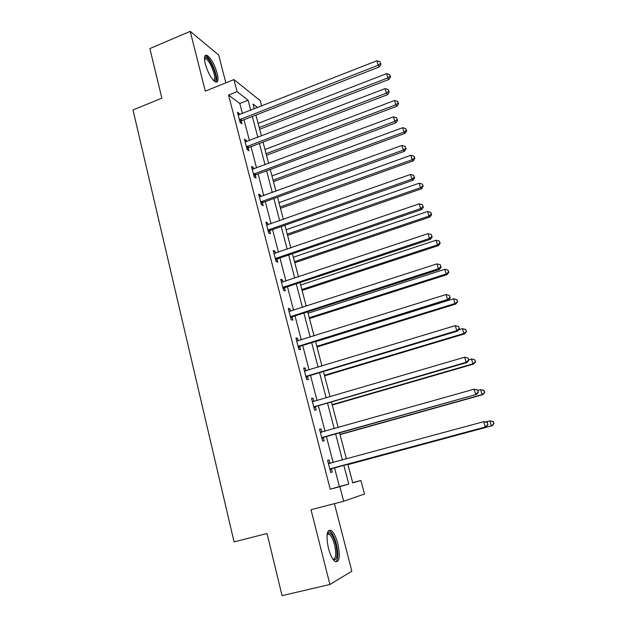 <?xml version="1.0" encoding="UTF-8"?>
<svg xmlns="http://www.w3.org/2000/svg" width="627" height="627" viewBox="0 0 627 627"><rect width="100%" height="100%" fill="white"/><g stroke="black" fill="none" stroke-linecap="round" stroke-linejoin="round"><path stroke-width="0.94" d="M337.835 543.664C335.97 536.83 333.736 532.433 331.127 530.45C326.792 529.486 325.883 535.411 328.399 548.225C330.264 555.099 332.498 559.527 335.1 561.518C339.505 562.372 340.414 556.415 337.835 543.664M217.185 73.288C214.387 64.048 210.97 58.052 206.918 55.294C204.394 54.659 203.861 57.551 205.303 63.962C208.125 73.281 211.542 79.3 215.555 82.027C218.125 82.646 218.666 79.739 217.185 73.288M352.688 482.672L360.901 480.509L364.483 494.021L343.651 501.263L339.858 486.677L348.769 484.068L343.815 465.195M225.845 82.842L218.674 55.035L190.216 31.35L149.861 48.553L161.852 98.165L132.995 109.944L234.075 541.9L267.039 533.506L282.056 595.65L329.896 584.474L351.841 571.181L334.418 503.646M242.406 113.565L239.788 103.51L228.573 95.053L237.084 91.652L233.942 79.574L260.174 100.626L261.6 106.026M228.573 95.053L330.225 489.217L339.403 486.536L334.512 467.711M333.18 462.585L326.393 436.51M325.037 431.282L318.391 405.732M317.003 400.41L310.498 375.377M309.087 369.954L302.708 345.43M301.273 339.92L295.027 315.89M293.569 310.287L287.448 286.743M285.967 281.053L279.963 257.987M278.466 252.211L272.58 229.6M271.06 223.745L265.299 201.596M263.755 195.655L258.112 173.945M256.545 167.934L251.012 146.655M249.428 140.573L244.005 119.718M239.585 114.67L239.295 113.55L237.437 112.202L240.117 122.524L241.959 123.825L241.238 121.05M246.583 141.663L246.246 140.377L244.42 139.147L247.124 149.602L248.95 150.786L248.221 147.972M253.676 169.008L253.3 167.55L251.49 166.445L254.233 177.033L256.035 178.099L255.291 175.246M260.856 196.713L260.432 195.075L258.645 194.096L261.428 204.825L263.207 205.766L262.454 202.874M262.36 202.505L262.157 201.706M268.137 224.779L267.666 222.969L265.903 222.115L268.724 232.993L270.48 233.793L269.72 230.869M269.626 230.524L269.438 229.788M275.512 253.222L274.994 251.231L273.254 250.502L276.107 261.53L277.839 262.196L277.071 259.233M276.993 258.912L276.813 258.238M282.989 282.048L282.424 279.869L280.708 279.274L283.6 290.442L285.309 290.983L284.525 287.973M284.454 287.683L284.29 287.072M290.567 311.258L289.948 308.884L288.255 308.437L291.187 319.754L292.872 320.154L292.08 317.105M298.24 340.869L297.574 338.298L295.913 337.992L298.883 349.466L300.537 349.717L299.737 346.629M306.031 370.886L305.31 368.112L303.672 367.947L306.681 379.578L308.312 379.68L307.496 376.553M313.915 401.311L313.147 398.325L311.533 398.317L314.589 410.105L316.188 410.058L315.365 406.892M320.24 431.94L321.91 432.168L321.087 428.962L319.511 429.103L322.607 441.063L324.175 440.859L323.336 437.646M329.982 463.267L329.144 460.022L327.592 460.328L330.735 472.452L332.271 472.084L331.424 468.824M343.651 501.263L311.016 509.704L329.896 584.474M330.225 489.217L339.858 486.677M190.216 31.35L205.319 91.15L233.942 79.574M347.797 464.121L352.742 482.9L360.901 480.509M257.579 107.609L253.026 104.058L254.296 108.894M255.918 115.07L261.428 135.981M263.034 142.078L268.646 163.42M270.237 169.447L275.966 191.219M277.534 197.176L283.38 219.387M284.924 225.265L290.897 247.939M292.417 253.731L298.515 276.868M300.012 282.573L306.227 306.195M307.708 311.815L314.056 335.915M315.506 341.449L321.988 366.05M323.414 371.482L330.029 396.593M331.432 401.938L338.18 427.575M339.56 432.81L346.449 458.98M250.737 110.297L248.088 100.218L237.084 91.652M342.467 460.061L335.617 433.923M334.238 428.68L327.521 403.075M326.126 397.737L319.543 372.65M318.124 367.218L311.674 342.64M310.224 337.114L303.907 313.038M302.433 307.418L296.25 283.827M294.753 278.122L288.686 255.001M287.174 249.217L281.225 226.566M279.689 220.696L273.866 198.5M272.306 192.552L266.6 170.795M265.025 164.776L259.429 143.45M257.83 137.36L252.352 116.465M239.788 103.51L248.088 100.218M339.403 486.536L348.769 484.068M237.931 114.083L239.295 113.55M244.875 140.903L246.246 140.377M251.905 168.067L253.3 167.55M259.037 195.593L260.432 195.075M266.256 223.471L267.666 222.969M273.568 251.717L274.994 251.231M280.982 280.347L282.424 279.869M288.498 309.354L289.948 308.884M296.109 338.76L297.574 338.298M303.829 368.558L305.31 368.112M311.65 398.764L313.147 398.325M319.582 429.393L321.087 428.962M327.623 460.437L329.144 460.022M240.212 119.161L242.053 120.478L379.413 66.87L378.167 65.232L239.389 119.733M380.542 63.46L380.017 61.689L380.542 63.46L378.167 65.232L376.851 60.795L238.158 114.984M242.053 120.478L240.016 122.147M379.413 66.87L381.036 64.119M380.017 61.689L376.851 60.795M259.656 129.256L388.991 79.433L387.839 77.913L386.561 73.633L258.112 123.386M259.202 127.547L387.839 77.913L390.112 76.196L390.574 76.807L389.602 74.48L390.112 76.196M386.561 73.633L389.602 74.48M390.574 76.807L388.991 79.433M204.488 58.264L205.021 57.637C208.807 54.784 219.066 78.547 215.03 80.711L213.846 80.812M213.407 80.366L213.862 80.193C217.107 78.571 210.123 60.168 205.734 58.82L204.488 58.899M216.017 82.176C219.387 79.151 210.891 57.512 205.672 55.905L205.053 55.748M327.239 533.601L328.407 532.55C331.072 532.613 333.525 536.532 335.751 544.322C337.977 555.412 337.169 560.554 333.313 559.746M333 559.315C335.97 558.798 336.48 553.923 334.536 544.691C333.047 539.22 331.252 535.693 329.151 534.11L327.145 534.126M335.931 561.917C338.29 559.166 338.423 553.21 336.338 544.032C334.489 537.253 332.271 532.879 329.669 530.92L328.611 530.497M247.218 146.209L249.044 147.408L387.643 94.638L386.428 93.125L246.395 146.773M388.811 91.315L388.278 89.512L388.811 91.315L386.428 93.125L385.096 88.626L245.149 141.961M249.044 147.408L246.991 149.069M387.643 94.638L389.289 91.918M388.278 89.512L385.096 88.626M254.319 173.608L256.122 174.682L395.982 122.782L394.798 121.403L253.488 174.173M397.189 119.545L396.648 117.719L397.189 119.545L394.798 121.403L393.45 116.841L252.226 169.298M256.122 174.682L254.053 176.336M395.982 122.782L397.659 120.102M396.648 117.719L393.45 116.841M266.506 155.292L396.969 106.229L395.841 104.827L394.555 100.492L264.978 149.485M266.091 153.701L395.841 104.827L398.129 103.071L398.576 103.635L397.612 101.339L398.129 103.071M394.555 100.492L397.612 101.339M398.576 103.635L396.969 106.229M273.443 181.65L405.05 133.379L403.96 132.093L402.652 127.704L271.938 175.913M273.058 180.176L403.96 132.093L406.249 130.298L406.68 130.816L405.724 128.543L406.249 130.298M402.652 127.704L405.724 128.543M406.68 130.816L405.05 133.379M260.903 201.729L262.682 202.678L263.285 202.317L261.514 201.369L263.293 202.317L404.439 151.311L403.286 150.065L260.675 201.925M405.685 148.168L405.136 146.318L405.685 148.168L403.286 150.065L401.915 145.44L259.398 196.988M262.682 202.678L261.208 203.963M404.439 151.311L406.139 148.67M405.136 146.318L401.915 145.44M268.811 229.49L270.558 230.313L413.005 180.239L411.892 179.126L267.956 230.054M414.298 177.182L413.742 175.309L414.298 177.182L411.892 179.126L410.505 174.439L266.663 225.046M270.558 230.313L268.45 231.959M413.005 180.239L414.737 177.629M413.742 175.309L410.505 174.439M276.193 257.995L277.926 258.685L421.697 209.559L420.615 208.587L275.339 258.551M423.029 206.596L422.465 204.7L423.029 206.596L420.615 208.587L419.212 203.838L274.023 253.473M277.926 258.685L275.802 260.323M421.697 209.559L423.452 206.996M422.465 204.7L419.212 203.838M280.473 208.336L413.24 160.88L412.182 159.728L410.857 155.277L278.984 202.67M280.12 206.996L412.182 159.728L414.471 157.886L414.894 158.357L413.945 156.107L414.471 157.886M410.857 155.277L413.945 156.107M414.894 158.357L413.24 160.88M287.589 235.368L421.54 188.751L420.505 187.724L419.165 183.209L286.116 229.772M287.268 234.153L420.505 187.724L422.81 185.843L423.217 186.258L422.277 184.04L422.81 185.843M419.165 183.209L422.277 184.04M423.217 186.258L421.54 188.751M294.792 262.744L429.95 216.989L428.954 216.096L427.59 211.518L293.342 257.227M294.51 261.655L428.954 216.096L431.258 214.168L431.65 214.536L430.718 212.341L431.258 214.168M427.59 211.518L430.718 212.341M431.65 214.536L429.95 216.989M283.678 286.876L285.387 287.425L430.506 239.295L429.464 238.472L282.816 287.425M431.885 236.434L431.313 234.506L431.885 236.434L429.464 238.472L428.037 233.652L281.484 282.283M285.387 287.425L283.239 289.063M430.506 239.295L432.293 236.763M431.313 234.506L428.037 233.652M302.089 290.473L438.469 245.604L437.505 244.843L436.126 240.212L300.662 285.026M301.838 289.517L437.505 244.843L439.825 242.884L440.201 243.19L439.268 241.027L439.825 242.884M436.126 240.212L439.268 241.027M440.201 243.19L438.469 245.604M291.265 316.149L292.95 316.557L439.441 269.445L438.438 268.771L290.395 316.698M440.859 266.687L440.287 264.735L440.859 266.687L438.438 268.771L436.988 263.889L289.047 311.486M292.95 316.557L290.787 318.187M439.441 269.445L441.259 266.961M440.287 264.735L436.988 263.889M309.487 318.555L447.106 274.61L446.181 273.991L444.778 269.289L308.076 313.194M309.268 317.74L446.181 273.991L448.501 271.985L448.869 272.236L447.937 270.104L448.501 271.985M444.778 269.289L447.937 270.104M448.869 272.236L447.106 274.61M298.961 345.814L300.615 346.088L448.501 300.027L447.537 299.502L298.084 346.363M449.974 297.37L449.387 295.388L449.974 297.37L447.537 299.502L446.071 294.549L296.712 341.08M300.615 346.088L298.428 347.711M448.501 300.027L450.351 297.582M449.387 295.388L446.071 294.549M316.972 347.005L455.853 304.009L454.967 303.531L453.548 298.773L315.585 341.731M316.8 346.339L454.967 303.531L457.647 301.673L456.73 299.573L457.295 301.477M453.548 298.773L456.73 299.573M457.647 301.673L455.853 304.009M306.752 375.894L308.382 376.012L457.686 331.04L456.769 330.672L305.866 376.435M459.207 328.493L458.611 326.479L459.207 328.493L456.769 330.672L455.28 325.648L304.479 371.082M308.382 376.012L306.18 377.634M304.471 371.043L305.13 371.113M457.686 331.04L459.575 328.642M458.611 326.479L455.28 325.648M324.559 375.832L464.725 333.815L463.878 333.478L462.444 328.65L458.666 329.786M324.425 375.307L463.878 333.478L466.551 331.518L465.642 329.449L466.214 331.377M462.444 328.65L465.642 329.449M466.551 331.518L464.725 333.815M314.66 406.382L316.251 406.351L467.013 362.5L466.135 362.296L313.766 406.923M468.581 360.063L467.977 358.025L468.581 360.063L466.135 362.296L464.623 357.202L313.108 401.523M316.251 406.351L314.033 407.965M312.301 401.288L313.508 401.429M467.013 362.5L468.925 360.149M467.977 358.025L464.623 357.202M332.247 405.034L473.722 364.028L472.915 363.84L471.457 358.95L468.8 359.726M332.145 404.658L472.915 363.84L475.572 361.771L474.67 359.741L475.258 361.693M471.457 358.95L474.67 359.741M475.572 361.771L473.722 364.028M322.67 437.293L476.465 394.414L321.769 437.834M478.087 392.094L475.634 394.383L474.098 389.21L477.805 390.049L478.087 392.094L477.805 390.049M320.342 432.324L474.098 389.21L477.476 390.025M324.237 437.113L321.996 438.72M476.465 394.414L478.417 392.11M340.038 434.629L482.845 394.657L482.077 394.626L480.596 389.665L477.915 390.425M339.983 434.409L482.077 394.626L484.726 392.447L483.832 390.449L484.42 392.431M483.832 390.449L481.371 389.72L484.138 390.472M484.726 392.447L482.845 394.657M330.797 468.643L486.058 426.791L329.888 469.168M487.735 424.589L485.274 426.932L483.715 421.681L487.422 422.449L487.735 424.589L487.422 422.449M328.438 463.588L483.715 421.681L487.108 422.488M332.334 468.298L330.068 469.897M328.289 463.024L330.445 463.329M486.058 426.791L488.041 424.542M347.93 464.615L492.093 425.717L491.364 425.851L489.867 420.819L485.737 421.94M347.914 464.552L491.364 425.851L494.005 423.554L493.12 421.595L493.715 423.601M493.12 421.595L489.867 420.819L493.402 421.548M494.005 423.554L492.093 425.717M239.616 119.538L241.458 120.854M246.615 146.577L248.441 147.776M253.716 173.977L255.518 175.051M268.191 229.85L269.947 230.673M275.567 258.348L277.306 259.037M283.051 287.229L284.76 287.785M290.63 316.502L292.315 316.909M298.319 346.167L299.972 346.433M306.109 376.239L307.732 376.357M314.002 406.727L315.6 406.696M320.648 432.364L321.502 432.277M322.012 437.638L323.579 437.45M328.744 463.635L330.288 463.314M330.131 468.98L331.667 468.628M206.918 55.294L205.546 55.858M204.512 58.883L204.935 57.692M204.512 59.33L205.734 58.82M327.725 533.796L328.407 532.55M327.075 534.627L329.151 534.11M268.607 229.576L270.362 230.399M275.809 258.175L277.542 258.865M283.13 287.166L284.838 287.722"/></g></svg>
